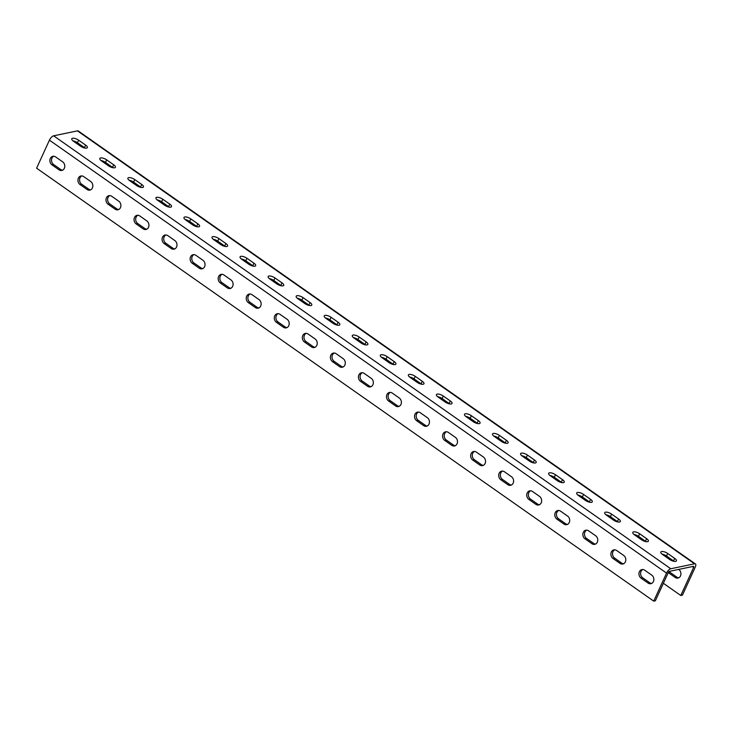 <?xml version="1.0" encoding="UTF-8"?>
<svg xmlns="http://www.w3.org/2000/svg" width="732" height="732" viewBox="0 0 732 732"><rect width="100%" height="100%" fill="white"/><g stroke="black" fill="none" stroke-linecap="round" stroke-linejoin="round"><path stroke-width="1.1" d="M678.738 577.804A4.712 3.916 78.3 0 1 676.798 577.109L669.78 572.186A4.712 3.916 78.3 0 1 669.085 571.582M668.261 572.607L675.151 577.447A4.712 3.916 -101.7 0 0 677.933 578.079A4.712 3.916 -101.7 0 0 680.486 575.928A4.712 3.916 -101.7 0 0 678.802 569.487L678.701 569.414M90.649 189.844A4.712 3.916 78.3 0 1 88.709 189.149L81.7 184.235A4.712 3.916 78.3 0 1 79.568 179.862A4.712 3.916 78.3 0 1 81.764 175.918M92.397 187.968A4.712 3.916 78.3 0 1 89.853 190.119A4.712 3.916 78.3 0 1 87.071 189.487L80.053 184.574A4.712 3.916 78.3 0 1 77.958 179.697A4.712 3.916 78.3 0 1 80.923 175.982A4.712 3.916 78.3 0 1 83.704 176.604L90.713 181.527A4.712 3.916 78.3 0 1 92.397 187.968M118.703 209.526A4.712 3.916 78.3 0 1 116.763 208.83L109.745 203.908A4.712 3.916 78.3 0 1 107.622 199.534A4.712 3.916 78.3 0 1 109.809 195.59M120.451 207.65A4.712 3.916 78.3 0 1 117.898 209.8A4.712 3.916 78.3 0 1 115.116 209.169L108.107 204.246A4.712 3.916 78.3 0 1 106.003 199.379A4.712 3.916 78.3 0 1 108.967 195.654A4.712 3.916 78.3 0 1 111.749 196.286L118.767 201.209A4.712 3.916 78.3 0 1 120.451 207.65M146.748 229.198A4.712 3.916 78.3 0 1 144.808 228.512L137.799 223.589A4.712 3.916 78.3 0 1 135.667 219.216A4.712 3.916 78.3 0 1 137.863 215.272M148.495 227.332A4.712 3.916 78.3 0 1 145.952 229.482A4.712 3.916 78.3 0 1 143.17 228.851L136.161 223.928A4.712 3.916 78.3 0 1 134.057 219.06A4.712 3.916 78.3 0 1 137.021 215.336A4.712 3.916 78.3 0 1 139.803 215.967L146.812 220.89A4.712 3.916 78.3 0 1 148.495 227.332M174.802 248.88A4.712 3.916 78.3 0 1 172.862 248.185L165.853 243.271A4.712 3.916 78.3 0 1 163.721 238.897A4.712 3.916 78.3 0 1 165.917 234.954M176.549 247.004A4.712 3.916 78.3 0 1 174.006 249.164A4.712 3.916 78.3 0 1 171.224 248.532L164.206 243.61A4.712 3.916 78.3 0 1 162.101 238.742A4.712 3.916 78.3 0 1 165.075 235.018A4.712 3.916 78.3 0 1 167.857 235.649L174.866 240.563A4.712 3.916 78.3 0 1 176.549 247.004M202.846 268.562A4.712 3.916 78.3 0 1 200.916 267.866L193.898 262.944A4.712 3.916 78.3 0 1 191.775 258.579A4.712 3.916 78.3 0 1 193.962 254.626M204.603 266.686A4.712 3.916 78.3 0 1 202.05 268.836A4.712 3.916 78.3 0 1 199.269 268.205L192.26 263.291A4.712 3.916 78.3 0 1 190.155 258.414A4.712 3.916 78.3 0 1 193.12 254.69A4.712 3.916 78.3 0 1 195.901 255.322L202.92 260.244A4.712 3.916 78.3 0 1 204.603 266.686M230.9 288.243A4.712 3.916 78.3 0 1 228.96 287.548L221.952 282.625A4.712 3.916 78.3 0 1 219.82 278.252A4.712 3.916 78.3 0 1 222.016 274.308M232.648 286.368A4.712 3.916 78.3 0 1 230.104 288.518A4.712 3.916 78.3 0 1 227.323 287.886L220.305 282.964A4.712 3.916 78.3 0 1 218.209 278.096A4.712 3.916 78.3 0 1 221.174 274.372A4.712 3.916 78.3 0 1 223.955 275.003L230.964 279.926A4.712 3.916 78.3 0 1 232.648 286.368M258.954 307.916A4.712 3.916 78.3 0 1 257.014 307.23L249.996 302.307A4.712 3.916 78.3 0 1 247.873 297.933A4.712 3.916 78.3 0 1 250.07 293.99M260.702 306.04A4.712 3.916 78.3 0 1 258.158 308.199A4.712 3.916 78.3 0 1 255.377 307.568L248.358 302.645A4.712 3.916 78.3 0 1 246.254 297.778A4.712 3.916 78.3 0 1 249.228 294.054A4.712 3.916 78.3 0 1 252.009 294.685L259.018 299.598A4.712 3.916 78.3 0 1 260.702 306.04M286.999 327.597A4.712 3.916 78.3 0 1 285.068 326.902L278.05 321.988A4.712 3.916 78.3 0 1 275.918 317.615A4.712 3.916 78.3 0 1 278.114 313.671M288.756 325.722A4.712 3.916 78.3 0 1 286.203 327.872A4.712 3.916 78.3 0 1 283.421 327.25L276.412 322.327A4.712 3.916 78.3 0 1 274.308 317.45A4.712 3.916 78.3 0 1 277.272 313.735A4.712 3.916 78.3 0 1 280.054 314.357L287.072 319.28A4.712 3.916 78.3 0 1 288.756 325.722M315.053 347.279A4.712 3.916 78.3 0 1 313.113 346.584L306.104 341.661A4.712 3.916 78.3 0 1 303.972 337.296A4.712 3.916 78.3 0 1 306.168 333.344M316.8 345.403A4.712 3.916 78.3 0 1 314.257 347.554A4.712 3.916 78.3 0 1 311.475 346.922L304.457 342.009A4.712 3.916 78.3 0 1 302.362 337.132A4.712 3.916 78.3 0 1 305.326 333.408A4.712 3.916 78.3 0 1 308.108 334.039L315.117 338.962A4.712 3.916 78.3 0 1 316.8 345.403M343.107 366.961A4.712 3.916 78.3 0 1 341.167 366.265L334.149 361.343A4.712 3.916 78.3 0 1 332.026 356.969A4.712 3.916 78.3 0 1 334.222 353.025M344.854 365.085A4.712 3.916 78.3 0 1 342.302 367.235A4.712 3.916 78.3 0 1 339.529 366.604L332.511 361.681A4.712 3.916 78.3 0 1 330.407 356.813A4.712 3.916 78.3 0 1 333.38 353.089A4.712 3.916 78.3 0 1 336.162 353.721L343.171 358.643A4.712 3.916 78.3 0 1 344.854 365.085M371.151 386.633A4.712 3.916 78.3 0 1 369.212 385.938L362.203 381.024A4.712 3.916 78.3 0 1 360.071 376.651A4.712 3.916 78.3 0 1 362.267 372.707M372.908 384.757A4.712 3.916 78.3 0 1 370.355 386.917A4.712 3.916 78.3 0 1 367.574 386.286L360.565 381.363A4.712 3.916 78.3 0 1 358.46 376.495A4.712 3.916 78.3 0 1 361.425 372.771A4.712 3.916 78.3 0 1 364.207 373.402L371.225 378.316A4.712 3.916 78.3 0 1 372.908 384.757M399.205 406.315A4.712 3.916 78.3 0 1 397.266 405.62L390.257 400.706A4.712 3.916 78.3 0 1 388.125 396.332A4.712 3.916 78.3 0 1 390.321 392.389M400.953 404.439A4.712 3.916 78.3 0 1 398.409 406.589A4.712 3.916 78.3 0 1 395.628 405.958L388.61 401.045A4.712 3.916 78.3 0 1 386.514 396.168A4.712 3.916 78.3 0 1 389.479 392.453A4.712 3.916 78.3 0 1 392.26 393.075L399.269 397.998A4.712 3.916 78.3 0 1 400.953 404.439M427.259 425.997A4.712 3.916 78.3 0 1 425.319 425.301L418.301 420.378A4.712 3.916 78.3 0 1 416.179 416.005A4.712 3.916 78.3 0 1 418.375 412.061M429.007 424.121A4.712 3.916 78.3 0 1 426.454 426.271A4.712 3.916 78.3 0 1 423.672 425.64L416.664 420.726A4.712 3.916 78.3 0 1 414.559 415.849A4.712 3.916 78.3 0 1 417.533 412.125A4.712 3.916 78.3 0 1 420.314 412.757L427.323 417.679A4.712 3.916 78.3 0 1 429.007 424.121M455.304 445.678A4.712 3.916 78.3 0 1 453.364 444.983L446.355 440.06A4.712 3.916 78.3 0 1 444.223 435.686A4.712 3.916 78.3 0 1 446.419 431.743M457.061 443.802A4.712 3.916 78.3 0 1 454.508 445.953A4.712 3.916 78.3 0 1 451.726 445.321L444.717 440.399A4.712 3.916 78.3 0 1 442.613 435.531A4.712 3.916 78.3 0 1 445.578 431.807A4.712 3.916 78.3 0 1 448.359 432.438L455.377 437.361A4.712 3.916 78.3 0 1 457.061 443.802M483.358 465.351A4.712 3.916 78.3 0 1 481.418 464.655L474.409 459.742A4.712 3.916 78.3 0 1 472.277 455.368A4.712 3.916 78.3 0 1 474.473 451.424M485.106 463.475A4.712 3.916 78.3 0 1 482.562 465.634A4.712 3.916 78.3 0 1 479.78 465.003L472.762 460.08A4.712 3.916 78.3 0 1 470.667 455.213A4.712 3.916 78.3 0 1 473.631 451.488A4.712 3.916 78.3 0 1 476.413 452.12L483.422 457.033A4.712 3.916 78.3 0 1 485.106 463.475M511.412 485.032A4.712 3.916 78.3 0 1 509.472 484.337L502.454 479.414A4.712 3.916 78.3 0 1 500.331 475.05A4.712 3.916 78.3 0 1 502.527 471.097M513.159 483.157A4.712 3.916 78.3 0 1 510.607 485.307A4.712 3.916 78.3 0 1 507.825 484.676L500.816 479.762A4.712 3.916 78.3 0 1 498.712 474.885A4.712 3.916 78.3 0 1 501.676 471.161A4.712 3.916 78.3 0 1 504.458 471.792L511.476 476.715A4.712 3.916 78.3 0 1 513.159 483.157M539.457 504.714A4.712 3.916 78.3 0 1 537.517 504.019L530.508 499.096A4.712 3.916 78.3 0 1 528.376 494.722A4.712 3.916 78.3 0 1 530.572 490.779M541.204 502.838A4.712 3.916 78.3 0 1 538.661 504.988A4.712 3.916 78.3 0 1 535.879 504.357L528.87 499.434A4.712 3.916 78.3 0 1 526.766 494.567A4.712 3.916 78.3 0 1 529.73 490.843A4.712 3.916 78.3 0 1 532.512 491.474L539.53 496.397A4.712 3.916 78.3 0 1 541.204 502.838M567.51 524.387A4.712 3.916 78.3 0 1 565.571 523.7L558.562 518.778A4.712 3.916 78.3 0 1 556.43 514.404A4.712 3.916 78.3 0 1 558.626 510.46M569.258 522.511A4.712 3.916 78.3 0 1 566.714 524.67A4.712 3.916 78.3 0 1 563.933 524.039L556.915 519.116A4.712 3.916 78.3 0 1 554.819 514.248A4.712 3.916 78.3 0 1 557.784 510.524A4.712 3.916 78.3 0 1 560.566 511.156L567.574 516.069A4.712 3.916 78.3 0 1 569.258 522.511M595.564 544.068A4.712 3.916 78.3 0 1 593.625 543.373L586.607 538.459A4.712 3.916 78.3 0 1 584.484 534.086A4.712 3.916 78.3 0 1 586.68 530.142M597.312 542.192A4.712 3.916 78.3 0 1 594.759 544.343A4.712 3.916 78.3 0 1 591.978 543.72L584.969 538.798A4.712 3.916 78.3 0 1 582.864 533.93A4.712 3.916 78.3 0 1 585.829 530.206A4.712 3.916 78.3 0 1 588.61 530.837L595.628 535.751A4.712 3.916 78.3 0 1 597.312 542.192M623.609 563.75A4.712 3.916 78.3 0 1 621.669 563.054L614.66 558.132A4.712 3.916 78.3 0 1 612.528 553.767A4.712 3.916 78.3 0 1 614.724 549.814M625.357 561.874A4.712 3.916 78.3 0 1 622.813 564.024A4.712 3.916 78.3 0 1 620.031 563.393L613.023 558.479A4.712 3.916 78.3 0 1 610.918 553.602A4.712 3.916 78.3 0 1 613.883 549.878A4.712 3.916 78.3 0 1 616.664 550.51L623.673 555.432A4.712 3.916 78.3 0 1 625.357 561.874M651.663 583.431A4.712 3.916 78.3 0 1 649.723 582.736L642.714 577.813A4.712 3.916 78.3 0 1 640.582 573.44A4.712 3.916 78.3 0 1 642.778 569.496M653.411 581.556A4.712 3.916 78.3 0 1 650.867 583.706A4.712 3.916 78.3 0 1 648.085 583.075L641.067 578.152A4.712 3.916 78.3 0 1 638.972 573.284A4.712 3.916 78.3 0 1 641.937 569.56A4.712 3.916 78.3 0 1 644.718 570.191L651.727 575.114A4.712 3.916 78.3 0 1 653.411 581.556M114.631 167.784A4.712 1.738 24.6 0 0 115.409 167.289A4.712 1.738 24.6 0 0 113.689 164.792L106.671 159.869A4.712 1.738 24.6 0 0 99.826 158.441A4.712 1.738 24.6 0 0 101.547 160.939L108.565 165.853A4.712 1.738 24.6 0 0 114.631 167.784M100.998 160.518A4.712 1.738 -155.4 0 1 105.509 162.422L112.518 167.344A4.712 1.738 -155.4 0 1 113.067 167.756M142.685 187.465A4.712 1.738 24.6 0 0 143.454 186.962A4.712 1.738 24.6 0 0 141.743 184.473L134.725 179.55A4.712 1.738 24.6 0 0 127.88 178.123A4.712 1.738 24.6 0 0 129.601 180.612L136.61 185.535A4.712 1.738 24.6 0 0 142.685 187.465M129.052 180.2A4.712 1.738 -155.4 0 1 133.563 182.103L140.571 187.017A4.712 1.738 -155.4 0 1 141.12 187.438M170.73 207.147A4.712 1.738 24.6 0 0 171.508 206.644A4.712 1.738 24.6 0 0 169.787 204.146L162.779 199.232A4.712 1.738 24.6 0 0 155.934 197.805A4.712 1.738 24.6 0 0 157.645 200.294L164.663 205.216A4.712 1.738 24.6 0 0 170.73 207.147M157.106 199.882A4.712 1.738 -155.4 0 1 161.607 201.776L168.625 206.699A4.712 1.738 -155.4 0 1 169.165 207.11M198.784 226.819A4.712 1.738 24.6 0 0 199.561 226.325A4.712 1.738 24.6 0 0 197.841 223.827L190.823 218.914A4.712 1.738 24.6 0 0 183.979 217.477A4.712 1.738 24.6 0 0 185.699 219.975L192.708 224.898A4.712 1.738 24.6 0 0 198.784 226.819M185.15 219.563A4.712 1.738 -155.4 0 1 189.661 221.457L196.67 226.38A4.712 1.738 -155.4 0 1 197.219 226.792M226.838 246.501A4.712 1.738 24.6 0 0 227.606 245.998A4.712 1.738 24.6 0 0 225.895 243.509L218.877 238.586A4.712 1.738 24.6 0 0 212.033 237.159A4.712 1.738 24.6 0 0 213.753 239.657L220.762 244.57A4.712 1.738 24.6 0 0 226.838 246.501M213.204 239.236A4.712 1.738 -155.4 0 1 217.715 241.139L224.724 246.053A4.712 1.738 -155.4 0 1 225.273 246.474M254.882 266.183A4.712 1.738 24.6 0 0 255.66 265.679A4.712 1.738 24.6 0 0 253.94 263.191L246.931 258.268A4.712 1.738 24.6 0 0 240.078 256.841A4.712 1.738 24.6 0 0 241.798 259.329L248.816 264.252A4.712 1.738 24.6 0 0 254.882 266.183M241.258 258.918A4.712 1.738 -155.4 0 1 245.76 260.812L252.778 265.734A4.712 1.738 -155.4 0 1 253.318 266.155M282.936 285.855A4.712 1.738 24.6 0 0 283.714 285.361A4.712 1.738 24.6 0 0 281.994 282.863L274.976 277.95A4.712 1.738 24.6 0 0 268.132 276.522A4.712 1.738 24.6 0 0 269.852 279.011L276.861 283.934A4.712 1.738 24.6 0 0 282.936 285.855M269.303 278.599A4.712 1.738 -155.4 0 1 273.814 280.493L280.823 285.416A4.712 1.738 -155.4 0 1 281.372 285.828M310.981 305.537A4.712 1.738 24.6 0 0 311.759 305.043A4.712 1.738 24.6 0 0 310.039 302.545L303.03 297.622A4.712 1.738 24.6 0 0 296.185 296.195A4.712 1.738 24.6 0 0 297.906 298.693L304.915 303.615A4.712 1.738 24.6 0 0 310.981 305.537M297.357 298.281A4.712 1.738 -155.4 0 1 301.868 300.175L308.877 305.098A4.712 1.738 -155.4 0 1 309.426 305.509M339.035 325.218A4.712 1.738 24.6 0 0 339.813 324.715A4.712 1.738 24.6 0 0 338.093 322.226L331.084 317.304A4.712 1.738 24.6 0 0 324.23 315.876A4.712 1.738 24.6 0 0 325.95 318.374L332.969 323.288A4.712 1.738 24.6 0 0 339.035 325.218M325.411 317.953A4.712 1.738 -155.4 0 1 329.912 319.857L336.93 324.77A4.712 1.738 -155.4 0 1 337.47 325.191M367.089 344.9A4.712 1.738 24.6 0 0 367.867 344.397A4.712 1.738 24.6 0 0 366.146 341.908L359.128 336.985A4.712 1.738 24.6 0 0 352.284 335.558A4.712 1.738 24.6 0 0 354.004 338.047L361.013 342.969A4.712 1.738 24.6 0 0 367.089 344.9M353.455 337.635A4.712 1.738 -155.4 0 1 357.966 339.529L364.975 344.452A4.712 1.738 -155.4 0 1 365.524 344.863M395.134 364.573A4.712 1.738 24.6 0 0 395.911 364.079A4.712 1.738 24.6 0 0 394.191 361.581L387.182 356.667A4.712 1.738 24.6 0 0 380.338 355.24A4.712 1.738 24.6 0 0 382.058 357.728L389.067 362.651A4.712 1.738 24.6 0 0 395.134 364.573M381.509 357.317A4.712 1.738 -155.4 0 1 386.011 359.211L393.029 364.133A4.712 1.738 -155.4 0 1 393.578 364.545M423.188 384.254A4.712 1.738 24.6 0 0 423.965 383.76A4.712 1.738 24.6 0 0 422.245 381.262L415.236 376.34A4.712 1.738 24.6 0 0 408.383 374.912A4.712 1.738 24.6 0 0 410.103 377.41L417.121 382.324A4.712 1.738 24.6 0 0 423.188 384.254M409.563 376.989A4.712 1.738 -155.4 0 1 414.065 378.892L421.083 383.815A4.712 1.738 -155.4 0 1 421.623 384.227M451.241 403.936A4.712 1.738 24.6 0 0 452.019 403.433A4.712 1.738 24.6 0 0 450.299 400.944L443.281 396.021A4.712 1.738 24.6 0 0 436.437 394.594A4.712 1.738 24.6 0 0 438.157 397.092L445.166 402.005A4.712 1.738 24.6 0 0 451.241 403.936M437.608 396.671A4.712 1.738 -155.4 0 1 442.119 398.574L449.128 403.488A4.712 1.738 -155.4 0 1 449.677 403.908M479.286 423.618A4.712 1.738 24.6 0 0 480.064 423.114A4.712 1.738 24.6 0 0 478.344 420.616L471.335 415.703A4.712 1.738 24.6 0 0 464.491 414.275A4.712 1.738 24.6 0 0 466.211 416.764L473.22 421.687A4.712 1.738 24.6 0 0 479.286 423.618M465.662 416.352A4.712 1.738 -155.4 0 1 470.164 418.247L477.182 423.169A4.712 1.738 -155.4 0 1 477.722 423.581M507.34 443.29A4.712 1.738 24.6 0 0 508.118 442.796A4.712 1.738 24.6 0 0 506.398 440.298L499.389 435.384A4.712 1.738 24.6 0 0 492.535 433.948A4.712 1.738 24.6 0 0 494.256 436.446L501.274 441.369A4.712 1.738 24.6 0 0 507.34 443.29M493.716 436.034A4.712 1.738 -155.4 0 1 498.218 437.928L505.226 442.851A4.712 1.738 -155.4 0 1 505.775 443.263M535.394 462.972A4.712 1.738 24.6 0 0 536.172 462.468A4.712 1.738 24.6 0 0 534.452 459.98L527.433 455.057A4.712 1.738 24.6 0 0 520.589 453.63A4.712 1.738 24.6 0 0 522.309 456.127L529.318 461.041A4.712 1.738 24.6 0 0 535.394 462.972M521.76 455.707A4.712 1.738 -155.4 0 1 526.271 457.61L533.28 462.523A4.712 1.738 -155.4 0 1 533.829 462.944M563.439 482.653A4.712 1.738 24.6 0 0 564.216 482.15A4.712 1.738 24.6 0 0 562.496 479.661L555.487 474.739A4.712 1.738 24.6 0 0 548.643 473.311A4.712 1.738 24.6 0 0 550.363 475.8L557.372 480.723A4.712 1.738 24.6 0 0 563.439 482.653M549.814 475.388A4.712 1.738 -155.4 0 1 554.316 477.291L561.334 482.205A4.712 1.738 -155.4 0 1 561.874 482.626M591.493 502.326A4.712 1.738 24.6 0 0 592.27 501.832A4.712 1.738 24.6 0 0 590.55 499.334L583.541 494.42A4.712 1.738 24.6 0 0 576.688 492.993A4.712 1.738 24.6 0 0 578.408 495.482L585.426 500.404A4.712 1.738 24.6 0 0 591.493 502.326M577.868 495.07A4.712 1.738 -155.4 0 1 582.37 496.964L589.379 501.887A4.712 1.738 -155.4 0 1 589.928 502.298M619.547 522.008A4.712 1.738 24.6 0 0 620.324 521.513A4.712 1.738 24.6 0 0 618.604 519.015L611.586 514.093A4.712 1.738 24.6 0 0 604.742 512.665A4.712 1.738 24.6 0 0 606.462 515.163L613.471 520.086A4.712 1.738 24.6 0 0 619.547 522.008M605.913 514.752A4.712 1.738 -155.4 0 1 610.424 516.646L617.433 521.568A4.712 1.738 -155.4 0 1 617.982 521.98M647.591 541.689A4.712 1.738 24.6 0 0 648.369 541.186A4.712 1.738 24.6 0 0 646.649 538.697L639.64 533.774A4.712 1.738 24.6 0 0 632.796 532.347A4.712 1.738 24.6 0 0 634.507 534.845L641.525 539.759A4.712 1.738 24.6 0 0 647.591 541.689M633.967 534.424A4.712 1.738 -155.4 0 1 638.469 536.327L645.487 541.241A4.712 1.738 -155.4 0 1 646.027 541.662M675.645 561.371A4.712 1.738 24.6 0 0 676.423 560.868A4.712 1.738 24.6 0 0 674.703 558.379L667.685 553.456A4.712 1.738 24.6 0 0 660.84 552.029A4.712 1.738 24.6 0 0 662.561 554.517L669.579 559.44A4.712 1.738 24.6 0 0 675.645 561.371M662.012 554.106A4.712 1.738 -155.4 0 1 666.523 556L673.532 560.922A4.712 1.738 -155.4 0 1 674.081 561.334M62.595 170.163A4.712 3.916 78.3 0 1 60.655 169.467L53.646 164.554A4.712 3.916 78.3 0 1 51.514 160.18A4.712 3.916 78.3 0 1 53.711 156.236M64.343 168.287A4.712 3.916 78.3 0 1 61.799 170.446A4.712 3.916 78.3 0 1 59.018 169.815L52.009 164.892A4.712 3.916 78.3 0 1 49.904 160.024A4.712 3.916 78.3 0 1 52.869 156.3A4.712 3.916 78.3 0 1 55.65 156.932L62.659 161.845A4.712 3.916 78.3 0 1 64.343 168.287M86.577 148.102A4.712 1.738 24.6 0 0 87.355 147.608A4.712 1.738 24.6 0 0 85.635 145.11L78.626 140.196A4.712 1.738 24.6 0 0 71.782 138.76A4.712 1.738 24.6 0 0 73.493 141.258L80.511 146.18A4.712 1.738 24.6 0 0 86.577 148.102M72.953 140.846A4.712 1.738 -155.4 0 1 77.455 142.74L84.473 147.663A4.712 1.738 -155.4 0 1 85.013 148.074M695.4 563.933L78.287 130.991A4.52 1.885 -54.9 0 0 77.436 130.872L53.646 135.813A4.52 1.885 -54.9 0 0 49.437 140.151L36.6 168.186L653.713 601.128L666.55 573.092A4.52 1.885 -54.9 0 1 670.759 568.755L694.549 563.814A4.52 1.885 -54.9 0 1 695.4 563.933A4.52 1.885 -54.9 0 1 695.263 567.126L682.425 595.162L680.787 595.5L663.366 583.285M83.594 176.54L90.823 181.6M111.648 196.213L118.868 201.282M139.693 215.894L146.922 220.963M167.747 235.576L174.975 240.645M195.801 255.248L203.02 260.317M223.846 274.93L231.074 279.999M251.9 294.612L259.119 299.681M279.953 314.293L287.173 319.353M307.998 333.966L315.227 339.035M336.052 353.648L343.271 358.717M364.106 373.329L371.325 378.398M392.151 393.011L399.379 398.071M420.205 412.683L427.424 417.752M448.258 432.365L455.478 437.434M476.303 452.047L483.532 457.116M504.357 471.719L511.577 476.788M532.411 491.401L539.63 496.47M560.456 511.082L567.684 516.152M588.51 530.764L595.729 535.824M616.554 550.437L623.783 555.506M644.608 570.118L651.837 575.187M653.713 601.128L655.36 600.789L668.188 572.753A1.51 0.631 -54.9 0 1 669.597 571.308L693.387 566.367A1.51 0.631 -54.9 0 1 693.671 566.403A1.51 0.631 -54.9 0 1 693.625 567.465L680.787 595.5M675.151 577.447L676.798 577.109M87.071 189.487L88.709 189.149M115.116 209.169L116.763 208.83M143.17 228.851L144.808 228.512M171.224 248.532L172.862 248.185M199.269 268.205L200.916 267.866M227.323 287.886L228.96 287.548M255.377 307.568L257.014 307.23M283.421 327.25L285.068 326.902M311.475 346.922L313.113 346.584M339.529 366.604L341.167 366.265M367.574 386.286L369.212 385.938M395.628 405.958L397.266 405.62M423.672 425.64L425.319 425.301M451.726 445.321L453.364 444.983M479.78 465.003L481.418 464.655M507.825 484.676L509.472 484.337M535.879 504.357L537.517 504.019M563.933 524.039L565.571 523.7M591.978 543.72L593.625 543.373M620.031 563.393L621.669 563.054M648.085 583.075L649.723 582.736M112.518 167.344L113.689 164.792M140.571 187.017L141.743 184.473M168.625 206.699L169.787 204.146M196.67 226.38L197.841 223.827M224.724 246.053L225.895 243.509M252.778 265.734L253.94 263.191M280.823 285.416L281.994 282.863M308.877 305.098L310.039 302.545M336.93 324.77L338.093 322.226M364.975 344.452L366.146 341.908M393.029 364.133L394.191 361.581M421.083 383.815L422.245 381.262M449.128 403.488L450.299 400.944M477.182 423.169L478.344 420.616M505.226 442.851L506.398 440.298M533.28 462.523L534.452 459.98M561.334 482.205L562.496 479.661M589.379 501.887L590.55 499.334M617.433 521.568L618.604 519.015M645.487 541.241L646.649 538.697M673.532 560.922L674.703 558.379M59.018 169.815L60.655 169.467M84.473 147.663L85.635 145.11M692.353 566.577L693.625 567.465M49.437 140.151L666.55 573.092M53.646 135.813L670.759 568.755M77.436 130.872L694.549 563.814M77.455 142.74L78.626 140.196M52.009 164.892L53.646 164.554M666.523 556L667.685 553.456M638.469 536.327L639.64 533.774M610.424 516.646L611.586 514.093M582.37 496.964L583.541 494.42M554.316 477.291L555.487 474.739M526.271 457.61L527.433 455.057M498.218 437.928L499.389 435.384M470.164 418.247L471.335 415.703M442.119 398.574L443.281 396.021M414.065 378.892L415.236 376.34M386.011 359.211L387.182 356.667M357.966 339.529L359.128 336.985M329.912 319.857L331.084 317.304M301.868 300.175L303.03 297.622M273.814 280.493L274.976 277.95M245.76 260.812L246.931 258.268M217.715 241.139L218.877 238.586M189.661 221.457L190.823 218.914M161.607 201.776L162.779 199.232M133.563 182.103L134.725 179.55M105.509 162.422L106.671 159.869M641.067 578.152L642.714 577.813M613.023 558.479L614.66 558.132M584.969 538.798L586.607 538.459M556.915 519.116L558.562 518.778M528.87 499.434L530.508 499.096M500.816 479.762L502.454 479.414M472.762 460.08L474.409 459.742M444.717 440.399L446.355 440.06M416.664 420.726L418.301 420.378M388.61 401.045L390.257 400.706M360.565 381.363L362.203 381.024M332.511 361.681L334.149 361.343M304.457 342.009L306.104 341.661M276.412 322.327L278.05 321.988M248.358 302.645L249.996 302.307M220.305 282.964L221.952 282.625M192.26 263.291L193.898 262.944M164.206 243.61L165.853 243.271M136.161 223.928L137.799 223.589M108.107 204.246L109.745 203.908M80.053 184.574L81.7 184.235M668.325 572.488L669.78 572.186"/></g></svg>
